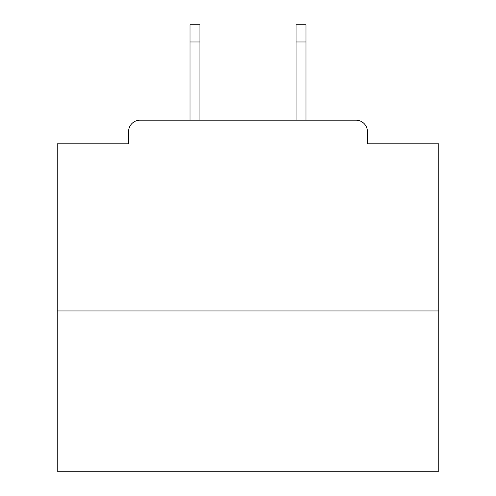 <?xml version="1.0" encoding="UTF-8"?>
<svg xmlns="http://www.w3.org/2000/svg" width="496" height="496" viewBox="0 0 496 496"><rect width="100%" height="100%" fill="white"/><g stroke="black" fill="none" stroke-linecap="round" stroke-linejoin="round"><path stroke-width="0.74" d="M367.424 143.84L367.424 131.632L367.424 143.84L438.768 143.84L438.768 471.2L57.232 471.2L57.232 143.84L128.576 143.84L128.576 131.632L128.576 143.84M438.768 310.955L57.232 310.955M367.424 131.632A11.445 11.445 0 0 0 355.973 120.187L140.027 120.187A11.445 11.445 0 0 0 128.576 131.632M355.973 120.187L307.52 120.187M188.48 120.187L140.027 120.187M199.925 41.968L190.005 41.968L190.005 24.8L199.925 24.8L199.925 120.187M190.005 41.968L190.005 120.187M305.995 24.8L305.995 41.968L296.075 41.968L296.075 24.8L305.995 24.8M296.075 120.187L296.075 41.968M305.995 120.187L305.995 41.968"/></g></svg>
